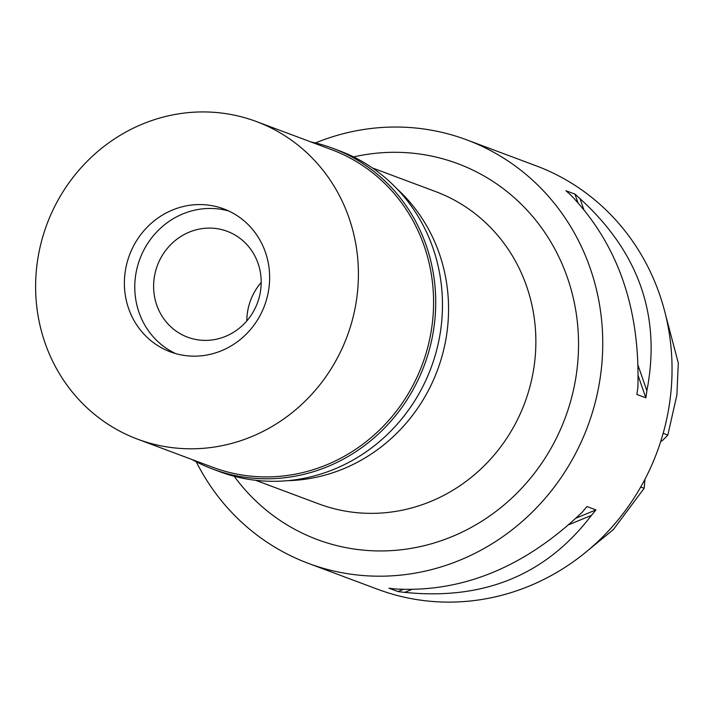 <?xml version="1.0" encoding="UTF-8"?>
<svg xmlns="http://www.w3.org/2000/svg" width="714" height="714" viewBox="0 0 714 714"><rect width="100%" height="100%" fill="white"/><g stroke="black" fill="none" stroke-linecap="round" stroke-linejoin="round"><path stroke-width="1.07" d="M640.663 487.1L644.189 488.215L644.903 479.942A33.915 32.041 110.5 0 1 644.804 479.531M660.7 441.52A33.915 32.041 110.5 0 1 662.458 440.529L667.804 435.174L663.19 433.237M583.481 554.082L613.344 529.601L644.189 488.215M667.804 435.174L676.899 394.931L678.3 362.989L665.698 315.311M308.377 563.373L377.661 589.282A226.079 213.629 -69.5 0 0 651.418 465.867A226.079 213.629 -69.5 0 0 536.035 165.773L466.742 139.864A226.079 213.629 110.5 0 1 582.133 439.949A226.079 213.629 110.5 0 1 308.377 563.373A226.079 213.629 110.5 0 1 196.234 461.771M315.454 142.952A226.079 213.629 110.5 0 1 466.742 139.864M646.884 390.728A226.079 213.629 110.5 0 1 645.858 397.814L636.852 394.449A226.079 213.629 -69.5 0 0 637.879 387.354C640.163 308.448 617.878 244.429 571.013 195.297A226.079 213.629 -69.5 0 0 565.925 190.727L574.931 194.092A226.079 213.629 110.5 0 1 580.018 198.662C638.976 252.319 661.271 316.338 646.884 390.728L638.075 365.425M404.731 592.37A226.079 213.629 110.5 0 1 397.975 591.558L388.96 588.193A226.079 213.629 -69.5 0 0 395.726 588.996C462.859 592.593 525.076 566.934 582.365 512.027A226.079 213.629 -69.5 0 0 586.935 506.547L595.949 509.921A226.079 213.629 110.5 0 1 591.379 515.401C546.183 574.832 483.967 600.483 404.731 592.37L411.603 589.532M234.192 476.274A200.643 189.594 -69.5 0 0 560.24 430.015A200.643 189.594 -69.5 0 0 539.132 224.562A200.643 189.594 -69.5 0 0 353.617 156.919M255.666 480.308L318.765 503.897A166.728 157.553 -69.5 0 0 520.658 412.879A166.728 157.553 -69.5 0 0 435.567 191.566L372.467 167.968M396.85 188.683A166.728 157.553 110.5 0 1 433.353 380.232A166.728 157.553 110.5 0 1 287.662 480.674M591.379 515.401L568.719 524.745M595.949 509.921L576.028 518.132M403.16 589.416L397.975 591.558M580.018 198.662L583.749 209.389M574.931 194.092L577.876 202.544M638.182 375.769L645.858 397.814M246.803 320.934A56.522 53.407 110.5 0 1 251.962 297.015A56.522 53.407 110.5 0 1 261.208 282.414M158.767 262.163A56.522 53.407 -69.5 0 0 187.612 337.186A56.522 53.407 -69.5 0 0 256.049 306.333A56.522 53.407 -69.5 0 0 227.204 231.309A56.522 53.407 -69.5 0 0 158.767 262.163M175.564 353.564A76.3 72.096 110.5 0 1 141.738 254.434A76.3 72.096 110.5 0 1 228.855 211.049A76.3 72.096 110.5 0 0 141.738 254.434A76.3 72.096 110.5 0 0 175.564 353.564M262.681 310.179A76.3 72.096 -69.5 0 0 223.741 208.899A76.3 72.096 -69.5 0 0 131.34 250.552A76.3 72.096 -69.5 0 0 170.289 351.832A76.3 72.096 -69.5 0 0 262.681 310.179M342.943 346.611A169.557 160.222 110.5 0 1 137.623 439.181A169.557 160.222 110.5 0 1 51.087 214.111A169.557 160.222 110.5 0 1 256.397 121.55A169.557 160.222 110.5 0 1 342.943 346.611M137.623 439.181L212.799 467.295A169.557 160.222 -69.5 0 0 418.118 374.725A169.557 160.222 -69.5 0 0 331.582 149.663L256.397 121.55M310.822 141.899A171.253 161.828 110.5 0 1 332.697 148.262A171.253 161.828 110.5 0 1 420.1 375.582A171.253 161.828 110.5 0 1 212.727 469.071A171.253 161.828 110.5 0 1 192.048 459.53M212.727 469.071L219.484 471.597A171.253 161.828 -69.5 0 0 426.856 378.108A171.253 161.828 -69.5 0 0 339.453 150.797L332.697 148.262"/></g></svg>
